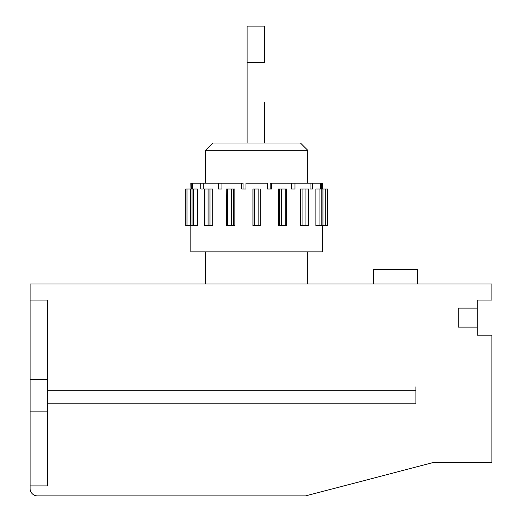 <?xml version="1.0" encoding="UTF-8"?>
<svg xmlns="http://www.w3.org/2000/svg" width="522" height="522" viewBox="0 0 522 522"><rect width="100%" height="100%" fill="white"/><g stroke="black" fill="none" stroke-linecap="round" stroke-linejoin="round"><path stroke-width="0.78" d="M318.674 189.029L315.875 189.029L315.875 225.563L321.174 225.563L321.174 189.029L315.875 189.029M322.348 189.029L321.174 189.029M47.652 300.091L47.659 379.709L47.659 300.091L30.119 300.091L30.119 379.709L47.652 379.709L47.652 390.71L415.897 390.71L415.897 403.832L415.897 386.828M203.188 189.029L200.755 189.029L203.188 189.029L203.188 183.189L222.346 183.189M321.5 189.029L320.645 189.029L321.5 189.029L321.5 183.189L322.374 183.189L314.329 183.189M252.961 189.029L252.961 225.563L258.834 225.563L258.834 189.029L252.942 189.029L258.834 189.029M286.637 189.029L285.769 189.029L285.769 225.563L278.37 225.563L278.37 189.029L279.694 189.029L279.694 225.563M285.769 189.029L281.593 189.029L281.593 225.563M96.903 495.9L111.108 495.9M30.119 411.858L30.119 485.936L47.659 485.936L47.659 411.858L30.119 411.858L30.119 379.709M264.654 143.002L264.654 102.084M264.654 62.633L264.654 26.1L247.121 26.1L247.121 62.633L264.654 62.633M100.315 495.9L112.55 495.9M115.845 495.9L126.448 495.9M121.907 495.9L114.99 495.9M112.837 495.9L104.857 495.9M115.656 495.9L129.861 495.9M30.119 485.936L30.119 488.592A7.308 7.308 0 0 0 37.427 495.9L305.572 495.9L434.16 462.29L491.881 462.29L491.881 335.157L477.271 335.157L477.271 300.091L491.881 300.091L491.881 284.014L30.119 284.014L30.119 300.091M228.114 189.029L234.867 189.029L234.867 225.563L226.561 225.563L226.789 189.029M294.95 189.029L291.309 189.029L294.95 189.029L294.95 183.189L290.891 183.189M221.928 189.029L218.281 189.029L221.928 189.029L221.928 183.189L243.069 183.189L243.069 189.029L245.947 189.029L245.947 183.189L267.29 183.189L267.29 189.029L271.59 189.029L270.161 189.029L270.161 183.189L271.59 183.189L271.59 189.029M319.079 189.029L319.079 225.563M373.517 284.014L373.517 269.404L417.359 269.404L417.359 284.014M322.909 189.029L322.909 225.563L321.174 225.563M285.116 189.029L278.37 189.029M190.856 183.189L191.731 183.189L190.856 183.189L190.961 189.029L185.747 189.029L185.78 225.563L185.747 189.029M312.482 189.029L310.042 189.029L312.482 189.029L312.482 183.189L320.645 183.189L307.765 183.189L310.042 183.189L307.765 183.189L307.765 150.31L205.472 150.31L205.472 183.189L192.585 183.189L200.755 183.189L192.585 183.189L192.585 189.029L191.731 189.029L192.585 189.029M254.312 189.029L254.312 225.563M62.268 495.9L85.647 495.9M193.682 189.029L193.682 225.563L197.355 225.563L197.355 189.029L192.018 189.029L192.018 225.563L190.21 225.563L190.21 189.029L191.359 189.029M192.018 189.029L190.289 189.029M247.121 143.002L247.121 62.633M308.437 189.029L305.07 189.029L305.07 225.563L300.457 225.563L300.457 189.029L302.91 189.029L302.91 225.563M305.07 189.029L302.91 189.029M205.159 189.029L204.533 189.029L204.533 225.563L212.774 225.563L212.774 189.029L204.533 189.029M207.606 189.029L212.774 189.029M234.867 189.029L231.553 189.029L231.553 225.563M231.553 189.029L227.377 189.029L227.377 225.563M227.377 189.029L226.561 189.029M320.645 189.029L320.645 183.189L306.401 183.189M308.274 189.029L308.274 225.563L305.07 225.563M260.269 225.563L260.269 189.029L260.269 225.563L258.834 225.563M322.942 189.029L325.741 189.029L325.741 225.563L322.909 225.563M326.25 189.029L327.457 189.029L327.451 225.563L325.741 225.563M327.457 189.029L325.741 189.029M270.161 189.029L267.29 189.029M286.637 225.563L285.769 225.563M47.652 390.71L47.659 485.936M308.698 189.029L308.698 225.563L308.274 225.563M198.902 183.189L191.731 183.189L191.731 189.029M206.836 183.189L200.755 183.189L200.755 189.029M281.593 189.029L279.694 189.029M477.271 327.124L458.27 327.124L458.27 308.124L477.271 308.124M305.624 189.029L300.457 189.029M47.652 403.832L415.897 403.832M218.281 189.029L218.281 183.189M291.309 189.029L291.309 183.189L271.59 183.189M310.042 189.029L310.042 183.189L294.95 183.189M193.682 225.563L192.018 225.563M233.347 189.029L233.347 225.563M194.562 189.029L197.355 189.029M209.961 189.029L209.961 225.563M190.321 189.029L190.21 225.563L185.78 225.563M208.095 189.029L208.095 225.563M204.898 189.029L204.898 225.563M205.472 150.31L212.78 143.002L300.457 143.002L307.765 150.31M327.49 189.029L327.451 225.563M243.069 189.029L241.647 189.029L241.647 183.189M186.987 189.029L186.987 225.563M141.149 495.9L214.242 495.9M190.856 189.029L190.21 189.029M241.647 189.029L245.947 189.029M190.863 225.563L190.863 251.865L322.374 251.865L322.374 225.563M307.765 284.014L307.765 251.865M205.472 284.014L205.472 251.865M252.942 189.029L252.942 225.563M286.676 189.029L286.676 225.563M323.02 189.029L323.02 225.563M322.374 183.189L322.374 189.029"/></g></svg>
